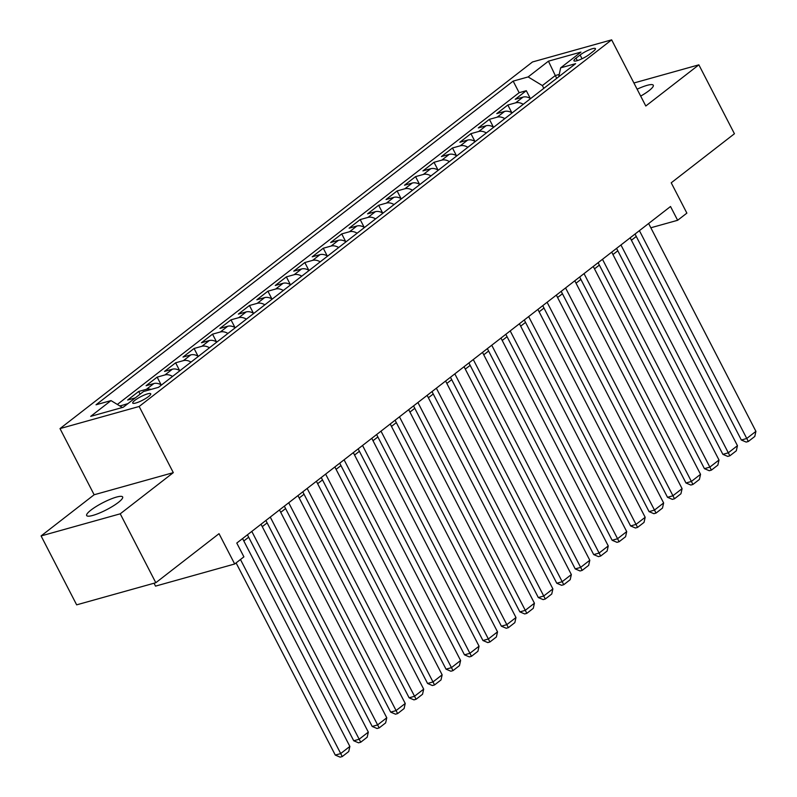 <?xml version="1.0" encoding="UTF-8"?>
<svg xmlns="http://www.w3.org/2000/svg" width="797" height="797" viewBox="0 0 797 797"><rect width="100%" height="100%" fill="white"/><g stroke="black" fill="none" stroke-linecap="round" stroke-linejoin="round"><path stroke-width="1.2" d="M118.345 502.429A20.244 3.965 -27.3 0 0 122.648 496.969A20.244 3.965 -27.3 0 0 110.096 499.35A20.244 3.965 -27.3 0 0 90.968 510.08A20.244 3.965 -27.3 0 0 86.664 515.539A20.244 3.965 -27.3 0 0 99.217 513.158A20.244 3.965 -27.3 0 0 118.345 502.429M640.688 96.098A20.244 3.965 -27.3 0 0 648.987 90.689A20.244 3.965 -27.3 0 0 653.281 85.229A20.244 3.965 -27.3 0 0 637.122 89.194M148.571 396.517A10.122 1.983 -27.3 0 0 150.723 393.788A10.122 1.983 -27.3 0 0 144.446 394.973A10.122 1.983 -27.3 0 0 134.882 400.343A10.122 1.983 -27.3 0 0 132.73 403.073A10.122 1.983 -27.3 0 0 139.007 401.887A10.122 1.983 -27.3 0 0 148.571 396.517M154.03 583.225L155.525 586.124L234.677 563.997L243.902 556.844L236.789 543.056L670.526 206.503L677.639 220.281L686.875 213.128L671.223 182.802L734.436 133.747L698.859 64.836L633.914 82.988M41.085 535.933L76.651 604.843L155.814 582.727L120.237 513.816L173.308 472.641L139.156 406.48L60.004 428.597L94.146 494.758L41.085 535.933L120.237 513.816M139.156 406.48L611.648 39.85L532.496 61.967L60.004 428.597M530.633 98.569A12.652 8.528 -127.8 0 0 523.031 97.104L515.221 99.286L526.299 90.699L530.254 98.36M523.25 104.297A12.652 8.528 -127.8 0 0 515.649 102.833L507.838 105.015L511.794 112.676M507.838 105.015L496.77 113.612L504.581 111.431A12.652 8.528 -127.8 0 1 512.172 112.895M493.722 127.221A12.652 8.528 -127.8 0 0 486.12 125.747L478.31 127.928L489.388 119.341L493.343 127.002M475.261 141.537A12.652 8.528 -127.8 0 0 467.66 140.073L459.859 142.255L470.927 133.657L474.882 141.318M456.811 155.863A12.652 8.528 -127.8 0 0 449.209 154.389L441.399 156.571L452.467 147.983L456.422 155.644M438.35 170.179A12.652 8.528 -127.8 0 0 430.749 168.715L422.938 170.897L434.016 162.299L437.971 169.96M419.889 184.505A12.652 8.528 -127.8 0 0 412.288 183.031L404.487 185.213L415.556 176.625L419.511 184.286M401.439 198.822A12.652 8.528 -127.8 0 0 393.838 197.357L386.027 199.539L397.105 190.941L401.05 198.602M382.978 213.148A12.652 8.528 -127.8 0 0 375.377 211.673L367.566 213.855L378.645 205.267L382.6 212.929M364.518 227.464A12.652 8.528 -127.8 0 0 356.917 225.999L349.116 228.181L360.184 219.583L364.139 227.245M346.067 241.79A12.652 8.528 -127.8 0 0 338.466 240.315L330.655 242.507L341.734 233.91L345.689 241.571M327.607 256.106A12.652 8.528 -127.8 0 0 320.005 254.641L312.195 256.823L323.273 248.236L327.228 255.897M309.146 270.432A12.652 8.528 -127.8 0 0 301.555 268.968L293.744 271.149L304.813 262.552L308.768 270.213M290.696 284.748A12.652 8.528 -127.8 0 0 283.094 283.284L275.284 285.465L286.362 276.878L290.317 284.539M272.235 299.074A12.652 8.528 -127.8 0 0 264.634 297.61L256.833 299.792L267.902 291.194L271.857 298.855M253.775 313.4A12.652 8.528 -127.8 0 0 246.183 311.926L238.373 314.108L249.441 305.52L253.396 313.181M235.324 327.716A12.652 8.528 -127.8 0 0 227.723 326.252L219.912 328.434L230.991 319.836L234.946 327.497M216.864 342.043A12.652 8.528 -127.8 0 0 209.262 340.568L201.462 342.75L212.53 334.162L216.485 341.823M198.413 356.359A12.652 8.528 -127.8 0 0 190.812 354.894L183.001 357.076L194.079 348.478L198.025 356.139M179.953 370.685A12.652 8.528 -127.8 0 0 172.351 369.21L164.541 371.392L175.619 362.804L179.574 370.466M161.492 385.001A12.652 8.528 -127.8 0 0 153.891 383.536L146.09 385.718L157.158 377.12L161.114 384.782M135.301 397.892L127.63 400.034L138.708 391.447L140.103 394.166M580.096 54.993L576.032 58.141A9.803 1.923 -27.3 0 0 573.95 60.791A9.803 1.923 -27.3 0 0 580.027 59.636A9.803 1.923 -27.3 0 0 589.292 54.435L593.357 51.287A9.803 1.923 -27.3 0 0 595.439 48.637A9.803 1.923 -27.3 0 0 589.362 49.793A9.803 1.923 -27.3 0 0 580.096 54.993L582.029 58.749M556.734 78.325L555.3 75.546L542.378 85.568L528.132 76.93L513.158 81.115L96.029 404.786L111.002 400.602L90.699 416.353L123.216 407.267L143.52 391.516L158.493 387.332L575.623 63.66L560.65 67.845L558.747 76.761M528.132 76.93L548.436 61.18L580.953 52.094L560.65 67.845M526.299 90.699L519.136 92.701L117.358 404.448M127.919 403.621L119.929 406.012M138.708 391.447L146.509 389.265A12.652 8.528 52.2 0 1 151.091 389.404M157.158 377.12L164.969 374.939A12.652 8.528 52.2 0 1 172.57 376.413M175.619 362.804L183.43 360.623A12.652 8.528 52.2 0 1 191.031 362.087M194.079 348.478L201.88 346.297A12.652 8.528 52.2 0 1 209.481 347.771M212.53 334.162L220.341 331.98A12.652 8.528 52.2 0 1 227.942 333.445M230.991 319.836L238.801 317.654A12.652 8.528 52.2 0 1 246.393 319.129M249.441 305.52L257.252 303.338A12.652 8.528 52.2 0 1 264.853 304.803M267.902 291.194L275.712 289.012A12.652 8.528 52.2 0 1 283.314 290.477M286.362 276.878L294.173 274.696A12.652 8.528 52.2 0 1 301.764 276.16M304.813 262.552L312.623 260.37A12.652 8.528 52.2 0 1 320.225 261.834M323.273 248.236L331.084 246.054A12.652 8.528 52.2 0 1 338.685 247.518M341.734 233.91L349.534 231.728A12.652 8.528 52.2 0 1 357.136 233.192M360.184 219.583L367.995 217.402A12.652 8.528 52.2 0 1 375.596 218.876M378.645 205.267L386.455 203.086A12.652 8.528 52.2 0 1 394.057 204.55M397.105 190.941L404.906 188.759A12.652 8.528 52.2 0 1 412.507 190.234M415.556 176.625L423.366 174.443A12.652 8.528 52.2 0 1 430.968 175.908M434.016 162.299L441.827 160.117A12.652 8.528 52.2 0 1 449.418 161.592M452.467 147.983L460.277 145.801A12.652 8.528 52.2 0 1 467.879 147.266M470.927 133.657L478.738 131.475A12.652 8.528 52.2 0 1 486.339 132.95M489.388 119.341L497.198 117.159A12.652 8.528 52.2 0 1 504.79 118.623M543.813 88.347L542.378 85.568M234.677 563.997L219.026 533.681L155.814 582.727M611.648 39.85L645.799 106.011L698.859 64.836M650.84 227.773L677.639 220.281M243.812 540.974L248.674 537.208M262.273 526.658L267.134 522.882M280.733 512.332L285.585 508.566M299.184 498.015L304.046 494.24M317.644 483.689L322.506 479.924M336.105 469.363L340.957 465.597M354.555 455.047L359.417 451.271M373.016 440.721L377.878 436.955M391.476 426.405L396.328 422.629M409.927 412.079L414.789 408.313M428.387 397.763L433.249 393.987M446.848 383.437L451.7 379.671M465.299 369.121L470.16 365.345M483.759 354.795L488.621 351.029M502.21 340.478L507.071 336.703M520.67 326.152L525.532 322.387M539.131 311.836L543.982 308.06M557.581 297.51L562.443 293.744M576.042 283.184L580.903 279.418M594.502 268.868L599.354 265.092M612.953 254.542L617.814 250.776M631.413 240.226L636.275 236.45M559.245 74.44L555.3 75.546L548.436 61.18M519.136 92.701L513.158 81.115M120.247 405.763L120.576 406.4M111.002 400.602L122.389 407.496M173.308 472.641L94.146 494.758M648.628 223.499L755.915 431.356L746.689 438.519L741.34 440.014L746.171 442.076L748.313 441.478L639.403 230.652M635.03 234.049L741.34 440.014M755.915 431.356L754.779 436.467L748.313 441.478M630.168 237.815L737.454 445.682L728.229 452.845L722.879 454.34L727.721 456.402L729.863 455.804L620.943 244.978M616.569 248.365L722.879 454.34M737.454 445.682L736.318 450.793L729.863 455.804M611.717 252.141L719.004 460.008L709.768 467.162L704.428 468.656L709.26 470.718L711.402 470.12L602.482 259.304M598.119 262.691L704.428 468.656M719.004 460.008L717.858 465.109L711.402 470.12M593.257 266.457L700.543 474.325L691.318 481.488L685.968 482.982L690.81 485.044L692.942 484.446L584.032 273.62M579.658 277.007L685.968 482.982M700.543 474.325L699.407 479.435L692.942 484.446M574.796 280.783L682.083 488.651L672.857 495.804L667.507 497.298L672.349 499.36L674.491 498.763L565.571 287.946M561.198 291.333L667.507 497.298M682.083 488.651L680.947 493.751L674.491 498.763M556.346 295.099L663.632 502.967L654.397 510.13L649.057 511.624L653.889 513.686L656.031 513.089L547.111 302.262M542.747 305.659L649.057 511.624M663.632 502.967L662.486 508.078L656.031 513.089M537.885 309.425L645.172 517.293L635.946 524.446L630.596 525.94L635.438 528.003L637.57 527.405L528.66 316.588M524.287 319.976L630.596 525.94M645.172 517.293L644.036 522.394L637.57 527.405M519.425 323.741L626.711 531.609L617.486 538.772L612.136 540.266L616.978 542.329L619.12 541.731L510.2 330.904M505.826 334.302L612.136 540.266M626.711 531.609L625.575 536.72L619.12 541.731M500.974 338.067L608.26 545.935L599.035 553.098L593.685 554.592L598.517 556.645L600.659 556.047L491.739 345.231M487.375 348.618L593.685 554.592M608.26 545.935L607.115 551.036L600.659 556.047M482.514 352.394L589.8 560.251L580.575 567.414L575.225 568.909L580.067 570.971L582.199 570.373L473.288 359.547M468.915 362.944L575.225 568.909M589.8 560.251L588.664 565.362L582.199 570.373M464.053 366.71L571.349 574.577L562.114 581.74L556.764 583.235L561.606 585.297L563.748 584.699L454.828 373.873M450.464 377.26L556.764 583.235M571.349 574.577L570.204 579.678L563.748 584.699M445.603 381.036L552.889 588.893L543.664 596.056L538.314 597.551L543.146 599.613L545.287 599.015L436.367 388.189M432.004 391.586L538.314 597.551M552.889 588.893L551.753 594.004L545.287 599.015M427.142 395.352L534.428 603.219L525.203 610.382L519.853 611.877L524.695 613.939L526.837 613.341L417.917 402.515M413.543 405.902L519.853 611.877M534.428 603.219L533.293 608.32L526.837 613.341M408.692 409.678L515.978 617.536L506.743 624.699L501.393 626.193L506.234 628.255L508.376 627.657L399.456 416.831M395.093 420.228L501.393 626.193M515.978 617.536L514.832 622.646L508.376 627.657M390.231 423.994L497.517 631.862L488.292 639.025L482.942 640.519L487.784 642.581L489.916 641.983L381.006 431.157M376.632 434.544L482.942 640.519M497.517 631.862L496.382 636.972L489.916 641.983M371.771 438.32L479.057 646.188L469.832 653.341L464.482 654.835L469.323 656.897L471.465 656.3L362.545 445.483M358.172 448.87L464.482 654.835M479.057 646.188L477.921 651.288L471.465 656.3M353.32 452.636L460.606 660.504L451.371 667.667L446.031 669.161L450.863 671.223L453.005 670.626L344.085 459.799M339.721 463.187L446.031 669.161M460.606 660.504L459.461 665.615L453.005 670.626M334.86 466.962L442.146 674.83L432.92 681.983L427.571 683.477L432.412 685.54L434.544 684.942L325.634 474.125M321.261 477.513L427.571 683.477M442.146 674.83L441.01 679.931L434.544 684.942M316.399 481.278L423.685 689.146L414.46 696.309L409.11 697.803L413.952 699.866L416.094 699.268L307.174 488.441M302.8 491.839L409.11 697.803M423.685 689.146L422.549 694.257L416.094 699.268M297.948 495.604L405.235 703.472L395.999 710.625L390.66 712.119L395.491 714.182L397.633 713.584L288.713 502.768M284.35 506.155L390.66 712.119M405.235 703.472L404.089 708.573L397.633 713.584M279.488 509.921L386.774 717.788L377.549 724.951L372.199 726.446L377.041 728.508L379.173 727.91L270.263 517.084M265.889 520.481L372.199 726.446M386.774 717.788L385.638 722.899L379.173 727.91M261.027 524.247L368.324 732.114L359.088 739.277L353.738 740.772L358.58 742.824L360.722 742.226L251.802 531.41M247.429 534.797L353.738 740.772M368.324 732.114L367.178 737.215L360.722 742.226M242.577 538.573L349.863 746.43L340.638 753.593L335.288 755.088L340.12 757.15L342.262 756.552L240.465 559.514M236.091 562.901L335.288 755.088M349.863 746.43L348.727 751.541L342.262 756.552M515.649 102.833L523.031 97.104M146.509 389.265L153.891 383.536M164.969 374.939L172.351 369.21M183.43 360.623L190.812 354.894M201.88 346.297L209.262 340.568M220.341 331.98L227.723 326.252M238.801 317.654L246.183 311.926M257.252 303.338L264.634 297.61M275.712 289.012L283.094 283.284M294.173 274.696L301.555 268.968M312.623 260.37L320.005 254.641M331.084 246.054L338.466 240.315M349.534 231.728L356.917 225.999M367.995 217.402L375.377 211.673M386.455 203.086L393.838 197.357M404.906 188.759L412.288 183.031M423.366 174.443L430.749 168.715M441.827 160.117L449.209 154.389M460.277 145.801L467.66 140.073M478.738 131.475L486.12 125.747M497.198 117.159L504.581 111.431M577.307 60.622L576.032 58.141"/></g></svg>

